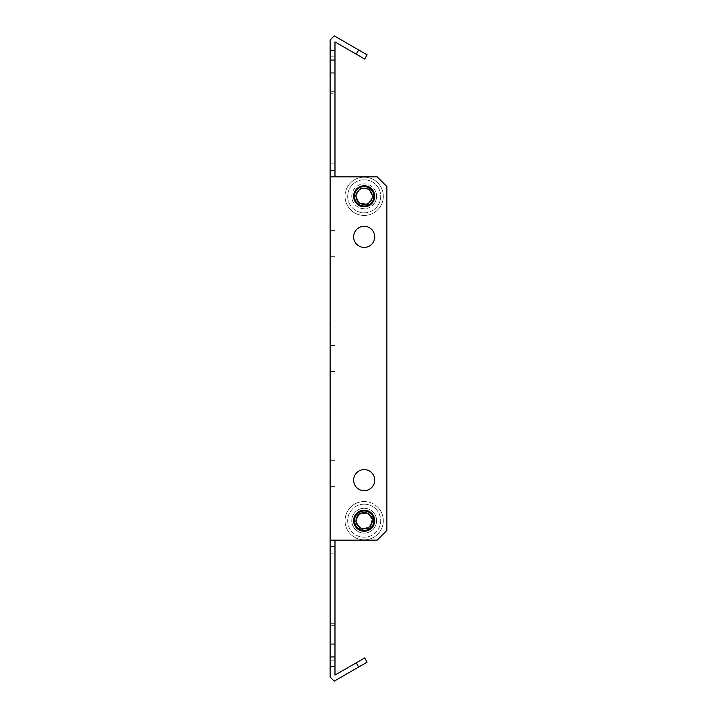 <?xml version="1.0" encoding="UTF-8"?>
<svg xmlns="http://www.w3.org/2000/svg" width="717" height="717" viewBox="0 0 717 717"><rect width="100%" height="100%" fill="white"/><g stroke="black" fill="none" stroke-linecap="round" stroke-linejoin="round"><path stroke-width="0.54" stroke-dasharray="3.58 2.69" d="M369.04 515.254A13.48 13.48 0 0 1 366.62 512.395A0.977 0.977 0 0 0 365.249 512.108A13.48 13.48 0 0 1 358.213 514.43A0.977 0.977 0 0 0 357.281 515.469A13.48 13.48 0 0 1 355.766 522.729A0.977 0.977 0 0 0 356.206 524.055A13.48 13.48 0 0 1 361.735 528.994A0.977 0.977 0 0 0 363.098 529.28A13.48 13.48 0 0 1 370.142 526.959A0.977 0.977 0 0 0 371.074 525.919A13.48 13.48 0 0 1 372.589 518.66A0.977 0.977 0 0 0 372.15 517.333A13.48 13.48 0 0 1 366.62 512.395A0.977 0.977 0 0 0 365.249 512.108A13.48 13.48 0 0 1 358.213 514.43A0.977 0.977 0 0 0 357.281 515.469A13.48 13.48 0 0 1 355.766 522.729A0.977 0.977 0 0 0 356.206 524.055A13.48 13.48 0 0 1 361.735 528.994A0.977 0.977 0 0 0 363.098 529.28A13.48 13.48 0 0 1 370.142 526.959A0.977 0.977 0 0 0 371.074 525.919A13.48 13.48 0 0 1 372.589 518.66A0.977 0.977 0 0 0 372.15 517.333A13.48 13.48 0 0 1 369.04 515.254M376.927 506.426A19.135 19.135 0 0 1 378.451 533.448A19.135 19.135 0 0 1 351.429 534.963A19.135 19.135 0 0 0 378.451 533.448A19.135 19.135 0 0 0 376.927 506.426A19.135 19.135 0 0 0 349.905 507.941A19.135 19.135 0 0 0 351.429 534.963A19.135 19.135 0 0 1 349.905 507.941A19.135 19.135 0 0 1 376.927 506.426M370.662 513.435A9.733 9.733 0 0 1 371.433 527.174A9.733 9.733 0 0 1 357.693 527.954A9.733 9.733 0 0 1 356.923 514.214A9.733 9.733 0 0 1 370.662 513.435A9.733 9.733 0 0 1 371.433 527.174A9.733 9.733 0 0 1 357.693 527.954A9.733 9.733 0 0 1 356.923 514.214A9.733 9.733 0 0 1 370.662 513.435M358.778 526.744A8.111 8.111 0 0 1 358.133 515.29A8.111 8.111 0 0 1 369.578 514.645A8.111 8.111 0 0 1 370.223 526.099A8.111 8.111 0 0 1 358.778 526.744M364.263 513.399A13.48 13.48 0 0 0 367.973 512.924A0.977 0.977 0 0 1 369.174 513.632A13.48 13.48 0 0 0 372.804 520.094A0.977 0.977 0 0 1 372.795 521.492A13.48 13.48 0 0 0 369.013 527.873A0.977 0.977 0 0 1 367.794 528.554A13.48 13.48 0 0 0 360.382 528.465A0.977 0.977 0 0 1 359.172 527.757A13.48 13.48 0 0 0 355.542 521.295A0.977 0.977 0 0 1 355.56 519.897A13.48 13.48 0 0 0 359.342 513.515A0.977 0.977 0 0 1 360.561 512.834A13.48 13.48 0 0 0 367.973 512.924A0.977 0.977 0 0 1 369.174 513.632A13.48 13.48 0 0 0 372.804 520.094A0.977 0.977 0 0 1 372.795 521.492A13.48 13.48 0 0 0 369.013 527.873A0.977 0.977 0 0 1 367.794 528.554A13.48 13.48 0 0 0 360.382 528.465A0.977 0.977 0 0 1 359.172 527.757A13.48 13.48 0 0 0 355.542 521.295A0.977 0.977 0 0 1 355.56 519.897A13.48 13.48 0 0 0 359.342 513.515A0.977 0.977 0 0 1 360.561 512.834A13.48 13.48 0 0 0 364.263 513.399M364.406 501.559A19.135 19.135 0 0 0 345.038 520.47A19.135 19.135 0 0 0 363.949 539.829A19.135 19.135 0 0 1 345.038 520.47A19.135 19.135 0 0 1 364.406 501.559A19.135 19.135 0 0 1 383.317 520.918A19.135 19.135 0 0 1 363.949 539.829A19.135 19.135 0 0 0 383.317 520.918A19.135 19.135 0 0 0 364.406 501.559M364.29 510.961A9.733 9.733 0 0 0 354.449 520.578A9.733 9.733 0 0 0 364.066 530.428A9.733 9.733 0 0 0 373.907 520.811A9.733 9.733 0 0 0 364.29 510.961M370.743 193.124A13.48 13.48 0 0 1 369.596 189.557A0.977 0.977 0 0 0 368.439 188.777A13.48 13.48 0 0 1 361.045 188.239A0.977 0.977 0 0 0 359.791 188.849A13.48 13.48 0 0 1 355.623 194.988A0.977 0.977 0 0 0 355.524 196.377A13.48 13.48 0 0 1 358.76 203.054A0.977 0.977 0 0 0 359.916 203.834A13.48 13.48 0 0 1 367.31 204.372A0.977 0.977 0 0 0 368.565 203.762A13.48 13.48 0 0 1 372.723 197.623A0.977 0.977 0 0 0 372.831 196.234A13.48 13.48 0 0 1 369.596 189.557A0.977 0.977 0 0 0 368.439 188.777A13.48 13.48 0 0 1 361.045 188.239A0.977 0.977 0 0 0 359.791 188.849A13.48 13.48 0 0 1 355.623 194.988A0.977 0.977 0 0 0 355.524 196.377A13.48 13.48 0 0 1 358.76 203.054A0.977 0.977 0 0 0 359.916 203.834A13.48 13.48 0 0 1 367.31 204.372A0.977 0.977 0 0 0 368.565 203.762A13.48 13.48 0 0 1 372.723 197.623A0.977 0.977 0 0 0 372.831 196.234A13.48 13.48 0 0 1 370.743 193.124M381.399 187.962A19.135 19.135 0 0 1 372.526 213.532A19.135 19.135 0 0 1 346.956 204.65A19.135 19.135 0 0 0 372.526 213.532A19.135 19.135 0 0 0 381.399 187.962A19.135 19.135 0 0 0 355.829 179.08A19.135 19.135 0 0 0 346.956 204.65A19.135 19.135 0 0 1 355.829 179.08A19.135 19.135 0 0 1 381.399 187.962M372.939 192.066A9.733 9.733 0 0 1 368.421 205.062A9.733 9.733 0 0 1 355.417 200.545A9.733 9.733 0 0 1 359.934 187.549A9.733 9.733 0 0 1 372.939 192.066A9.733 9.733 0 0 1 368.421 205.062A9.733 9.733 0 0 1 355.417 200.545A9.733 9.733 0 0 1 359.934 187.549A9.733 9.733 0 0 1 372.939 192.066M356.878 199.846A8.111 8.111 0 0 1 360.642 189.01A8.111 8.111 0 0 1 371.478 192.765A8.111 8.111 0 0 1 367.713 203.601A8.111 8.111 0 0 1 356.878 199.846M370.142 200.509A13.48 13.48 0 0 0 368.43 203.843A0.977 0.977 0 0 1 367.158 204.426A13.48 13.48 0 0 0 359.782 203.753A0.977 0.977 0 0 1 358.634 202.947A13.48 13.48 0 0 0 355.524 196.225A0.977 0.977 0 0 1 355.65 194.827A13.48 13.48 0 0 0 359.925 188.768A0.977 0.977 0 0 1 361.198 188.186A13.48 13.48 0 0 0 368.574 188.858A0.977 0.977 0 0 1 369.721 189.664A13.48 13.48 0 0 0 372.831 196.386A0.977 0.977 0 0 1 372.706 197.784A13.48 13.48 0 0 0 368.43 203.843A0.977 0.977 0 0 1 367.158 204.426A13.48 13.48 0 0 0 359.782 203.753A0.977 0.977 0 0 1 358.634 202.947A13.48 13.48 0 0 0 355.524 196.225A0.977 0.977 0 0 1 355.65 194.827A13.48 13.48 0 0 0 359.925 188.768A0.977 0.977 0 0 1 361.198 188.186A13.48 13.48 0 0 0 368.574 188.858A0.977 0.977 0 0 1 369.721 189.664A13.48 13.48 0 0 0 372.831 196.386A0.977 0.977 0 0 1 372.706 197.784A13.48 13.48 0 0 0 370.142 200.509M379.813 207.338A19.135 19.135 0 0 0 375.206 180.666A19.135 19.135 0 0 0 348.534 185.273A19.135 19.135 0 0 1 375.206 180.666A19.135 19.135 0 0 1 379.813 207.338A19.135 19.135 0 0 1 353.149 211.945A19.135 19.135 0 0 1 348.534 185.273A19.135 19.135 0 0 0 353.149 211.945A19.135 19.135 0 0 0 379.813 207.338A19.135 19.135 0 0 1 353.149 211.945A19.135 19.135 0 0 1 348.534 185.273M372.132 201.916A9.733 9.733 0 0 0 369.784 188.356A9.733 9.733 0 0 0 356.224 190.695A9.733 9.733 0 0 0 358.572 204.255A9.733 9.733 0 0 0 372.132 201.916M334.982 73.851L330.116 73.851L330.116 91.686L330.116 73.851L330.116 91.686L330.116 73.851L330.116 91.686L330.116 73.851L330.116 91.686L330.116 73.851L330.116 91.686L330.116 73.851L330.116 91.686L330.116 73.851L330.116 91.686L330.116 73.851L330.116 91.686L330.116 73.851L334.982 73.851L334.982 91.686L330.116 91.686L334.982 91.686L330.116 91.686L334.982 91.686L330.116 91.686L334.982 91.686L334.982 73.851L334.982 91.686L334.982 73.851L330.116 73.851L334.982 73.851L334.982 91.686L330.116 91.686L334.982 91.686L334.982 73.851L334.982 91.686L334.982 73.851L330.116 73.851L334.982 73.851L330.116 73.851L334.982 73.851L334.982 91.686L334.982 73.851M334.982 93.309L334.982 72.229L334.982 93.309L334.982 72.229L334.982 93.309L334.982 72.229L334.982 93.309L334.982 72.229L334.982 93.309L334.982 72.229L334.982 93.309L334.982 72.229L334.982 93.309L334.982 72.229L330.116 72.229L330.116 93.309L330.116 72.229L330.116 93.309L330.116 72.229L330.116 93.309L330.116 72.229L330.116 93.309L330.116 72.229L330.116 93.309L330.116 72.229L330.116 93.309L330.116 72.229L330.116 93.309L330.116 72.229L334.982 72.229L334.982 93.309L330.116 93.309M334.982 72.229L330.116 72.229M334.982 625.314L330.116 625.314L330.116 643.149L330.116 625.314L330.116 643.149L330.116 625.314L330.116 643.149L330.116 625.314L330.116 643.149L330.116 625.314L330.116 643.149L330.116 625.314L330.116 643.149L330.116 625.314L330.116 643.149L330.116 625.314L330.116 643.149L330.116 625.314L334.982 625.314L334.982 643.149L330.116 643.149L334.982 643.149L330.116 643.149L334.982 643.149L330.116 643.149L334.982 643.149L334.982 625.314L334.982 643.149L334.982 625.314L330.116 625.314L334.982 625.314L334.982 643.149L330.116 643.149L334.982 643.149L334.982 625.314L334.982 643.149L334.982 625.314L330.116 625.314L334.982 625.314L330.116 625.314L334.982 625.314L334.982 643.149L334.982 625.314M334.982 623.691L334.982 644.771L334.982 623.691L334.982 644.771L334.982 623.691L334.982 644.771L334.982 623.691L334.982 644.771L334.982 623.691L334.982 644.771L334.982 623.691L334.982 644.771L334.982 623.691L334.982 644.771L334.982 623.691L330.116 623.691L330.116 644.771L330.116 623.691L330.116 644.771L330.116 623.691L330.116 644.771L330.116 623.691L330.116 644.771L330.116 623.691L330.116 644.771L330.116 623.691L330.116 644.771L330.116 623.691L330.116 644.771L330.116 623.691L334.982 623.691L330.116 623.691M334.982 644.771L330.116 644.771M353.633 480.148A10.54 10.54 0 0 0 364.173 490.688A10.54 10.54 0 0 0 374.722 480.148A10.54 10.54 0 0 0 364.173 469.599A10.54 10.54 0 0 0 353.633 480.148A10.54 10.54 0 0 0 364.173 490.688A10.54 10.54 0 0 0 374.722 480.148A10.54 10.54 0 0 0 364.173 469.599A10.54 10.54 0 0 0 353.633 480.148A10.54 10.54 0 0 0 364.173 490.688A10.54 10.54 0 0 0 374.722 480.148A10.54 10.54 0 0 0 364.173 469.599A10.54 10.54 0 0 0 353.633 480.148M353.633 520.694A10.54 10.54 0 0 0 364.173 531.234A10.54 10.54 0 0 0 374.722 520.694A10.54 10.54 0 0 0 364.173 510.154A10.54 10.54 0 0 0 353.633 520.694A10.54 10.54 0 0 0 364.173 531.234A10.54 10.54 0 0 0 374.722 520.694A10.54 10.54 0 0 0 364.173 510.154A10.54 10.54 0 0 0 353.633 520.694A10.54 10.54 0 0 0 364.173 531.234A10.54 10.54 0 0 0 374.722 520.694A10.54 10.54 0 0 0 364.173 510.154A10.54 10.54 0 0 0 353.633 520.694M353.633 236.852A10.54 10.54 0 0 0 364.173 247.401A10.54 10.54 0 0 0 374.722 236.852A10.54 10.54 0 0 0 364.173 226.312A10.54 10.54 0 0 0 353.633 236.852A10.54 10.54 0 0 0 364.173 247.401A10.54 10.54 0 0 0 374.722 236.852A10.54 10.54 0 0 0 364.173 226.312A10.54 10.54 0 0 0 353.633 236.852A10.54 10.54 0 0 0 364.173 247.401A10.54 10.54 0 0 0 374.722 236.852A10.54 10.54 0 0 0 364.173 226.312A10.54 10.54 0 0 0 353.633 236.852M353.633 196.306A10.54 10.54 0 0 0 364.173 206.846A10.54 10.54 0 0 0 374.722 196.306A10.54 10.54 0 0 0 364.173 185.766A10.54 10.54 0 0 0 353.633 196.306A10.54 10.54 0 0 0 364.173 206.846A10.54 10.54 0 0 0 374.722 196.306A10.54 10.54 0 0 0 364.173 185.766A10.54 10.54 0 0 0 353.633 196.306A10.54 10.54 0 0 0 364.173 206.846A10.54 10.54 0 0 0 374.722 196.306A10.54 10.54 0 0 0 364.173 185.766A10.54 10.54 0 0 0 353.633 196.306M334.982 486.637L330.116 486.637L330.116 460.681L330.116 486.637L330.116 460.681L330.116 486.637L330.116 460.681L330.116 486.637L330.116 460.681L330.116 486.637L330.116 460.681L330.116 486.637L330.116 460.681L330.116 486.637L330.116 460.681L330.116 486.637L330.116 460.681L330.116 486.637L330.116 460.681L330.116 486.637L330.116 460.681L330.116 486.637L330.116 460.681L330.116 486.637L330.116 460.681L330.116 486.637L330.116 460.681L330.116 486.637L330.116 460.681L330.116 486.637L330.116 460.681L330.116 486.637L330.116 460.681L330.116 486.637L330.116 460.681L330.116 486.637L334.982 486.637L334.982 460.681L330.116 460.681L334.982 460.681L334.982 486.637L330.116 486.637L334.982 486.637L334.982 460.681L330.116 460.681L334.982 460.681L334.982 486.637L330.116 486.637L334.982 486.637L334.982 460.681L330.116 460.681L334.982 460.681L334.982 486.637L330.116 486.637L334.982 486.637L334.982 460.681L330.116 460.681L334.982 460.681L334.982 486.637L330.116 486.637L334.982 486.637L334.982 460.681L330.116 460.681L334.982 460.681L334.982 486.637L330.116 486.637L334.982 486.637L334.982 460.681L330.116 460.681L334.982 460.681L334.982 486.637L330.116 486.637L334.982 486.637L334.982 460.681L330.116 460.681L334.982 460.681L334.982 486.637L330.116 486.637L334.982 486.637L334.982 460.681L330.116 460.681L334.982 460.681L334.982 486.637L330.116 486.637L334.982 486.637L334.982 460.681L330.116 460.681L334.982 460.681L334.982 486.637L330.116 486.637L334.982 486.637L334.982 460.681L330.116 460.681L334.982 460.681L334.982 486.637L330.116 486.637L334.982 486.637L334.982 460.681L330.116 460.681L334.982 460.681L334.982 486.637L330.116 486.637L334.982 486.637L334.982 460.681L330.116 460.681L334.982 460.681L334.982 486.637L330.116 486.637L334.982 486.637L334.982 460.681L330.116 460.681L334.982 460.681L334.982 486.637L330.116 486.637L334.982 486.637L334.982 460.681L330.116 460.681L334.982 460.681L334.982 486.637L330.116 486.637L334.982 486.637L334.982 460.681L330.116 460.681L334.982 460.681L334.982 486.637L330.116 486.637L334.982 486.637L334.982 460.681L330.116 460.681L334.982 460.681L334.982 486.637L330.116 486.637L334.982 486.637L334.982 460.681L330.116 460.681L334.982 460.681L334.982 486.637M334.982 371.478L330.116 371.478L330.116 345.522L330.116 371.478L330.116 345.522L330.116 371.478L330.116 345.522L330.116 371.478L330.116 345.522L330.116 371.478L330.116 345.522L330.116 371.478L330.116 345.522L330.116 371.478L330.116 345.522L330.116 371.478L330.116 345.522L330.116 371.478L330.116 345.522L330.116 371.478L330.116 345.522L330.116 371.478L330.116 345.522L330.116 371.478L330.116 345.522L330.116 371.478L330.116 345.522L330.116 371.478L330.116 345.522L330.116 371.478L330.116 345.522L330.116 371.478L330.116 345.522L330.116 371.478L330.116 345.522L330.116 371.478L334.982 371.478L334.982 345.522L330.116 345.522L334.982 345.522L334.982 371.478L330.116 371.478L334.982 371.478L334.982 345.522L330.116 345.522L334.982 345.522L334.982 371.478L330.116 371.478L334.982 371.478L334.982 345.522L330.116 345.522L334.982 345.522L334.982 371.478L330.116 371.478L334.982 371.478L334.982 345.522L330.116 345.522L334.982 345.522L334.982 371.478L330.116 371.478L334.982 371.478L334.982 345.522L330.116 345.522L334.982 345.522L334.982 371.478L330.116 371.478L334.982 371.478L334.982 345.522L330.116 345.522L334.982 345.522L334.982 371.478L330.116 371.478L334.982 371.478L334.982 345.522L330.116 345.522L334.982 345.522L334.982 371.478L330.116 371.478L334.982 371.478L334.982 345.522L330.116 345.522L334.982 345.522L334.982 371.478L330.116 371.478L334.982 371.478L334.982 345.522L330.116 345.522L334.982 345.522L334.982 371.478L330.116 371.478L334.982 371.478L334.982 345.522L330.116 345.522L334.982 345.522L334.982 371.478L330.116 371.478L334.982 371.478L334.982 345.522L330.116 345.522L334.982 345.522L334.982 371.478L330.116 371.478L334.982 371.478L334.982 345.522L330.116 345.522L334.982 345.522L334.982 371.478L330.116 371.478L334.982 371.478L334.982 345.522L330.116 345.522L334.982 345.522L334.982 371.478L330.116 371.478L334.982 371.478L334.982 345.522L330.116 345.522L334.982 345.522L334.982 371.478L330.116 371.478L334.982 371.478L334.982 345.522L330.116 345.522L334.982 345.522L334.982 371.478L330.116 371.478L334.982 371.478L334.982 345.522L330.116 345.522L334.982 345.522L334.982 371.478L330.116 371.478L334.982 371.478L334.982 345.522L330.116 345.522L334.982 345.522L334.982 371.478M334.982 256.319L330.116 256.319L330.116 230.363L330.116 256.319L330.116 230.363L330.116 256.319L330.116 230.363L330.116 256.319L330.116 230.363L330.116 256.319L330.116 230.363L330.116 256.319L330.116 230.363L330.116 256.319L330.116 230.363L330.116 256.319L330.116 230.363L330.116 256.319L330.116 230.363L330.116 256.319L330.116 230.363L330.116 256.319L330.116 230.363L330.116 256.319L330.116 230.363L330.116 256.319L330.116 230.363L330.116 256.319L330.116 230.363L330.116 256.319L330.116 230.363L330.116 256.319L330.116 230.363L330.116 256.319L330.116 230.363L330.116 256.319L334.982 256.319L334.982 230.363L330.116 230.363L334.982 230.363L334.982 256.319L330.116 256.319L334.982 256.319L334.982 230.363L330.116 230.363L334.982 230.363L334.982 256.319L330.116 256.319L334.982 256.319L334.982 230.363L330.116 230.363L334.982 230.363L334.982 256.319L330.116 256.319L334.982 256.319L334.982 230.363L330.116 230.363L334.982 230.363L334.982 256.319L330.116 256.319L334.982 256.319L334.982 230.363L330.116 230.363L334.982 230.363L334.982 256.319L330.116 256.319L334.982 256.319L334.982 230.363L330.116 230.363L334.982 230.363L334.982 256.319L330.116 256.319L334.982 256.319L334.982 230.363L330.116 230.363L334.982 230.363L334.982 256.319L330.116 256.319L334.982 256.319L334.982 230.363L330.116 230.363L334.982 230.363L334.982 256.319L330.116 256.319L334.982 256.319L334.982 230.363L330.116 230.363L334.982 230.363L334.982 256.319L330.116 256.319L334.982 256.319L334.982 230.363L330.116 230.363L334.982 230.363L334.982 256.319L330.116 256.319L334.982 256.319L334.982 230.363L330.116 230.363L334.982 230.363L334.982 256.319L330.116 256.319L334.982 256.319L334.982 230.363L330.116 230.363L334.982 230.363L334.982 256.319L330.116 256.319L334.982 256.319L334.982 230.363L330.116 230.363L334.982 230.363L334.982 256.319L330.116 256.319L334.982 256.319L334.982 230.363L330.116 230.363L334.982 230.363L334.982 256.319L330.116 256.319L334.982 256.319L334.982 230.363L330.116 230.363L334.982 230.363L334.982 256.319L334.982 230.363L334.982 256.319L334.982 230.363L334.982 256.319L330.116 256.319L334.982 256.319M334.982 656.933L330.116 656.933L330.116 666.667L334.982 666.667L330.116 666.667L334.982 666.667L334.982 170.359L334.982 176.839L330.116 176.839L330.116 60.067L334.982 60.067L334.982 50.333L330.116 50.333L330.116 39.964L334.23 35.85L358.67 49.966L356.241 54.178L364.666 59.045L367.104 54.833L358.67 49.966M330.116 656.933L330.116 540.161L338.227 540.161L330.116 540.161L330.116 170.359L330.116 176.839L338.227 176.839L334.982 176.839L334.982 546.641L334.982 540.161L377.151 540.161L386.884 530.428L386.884 186.572L386.884 530.428L377.151 540.161L386.884 530.428L386.884 186.572L377.151 176.839L338.227 176.839L377.151 176.839L386.884 186.572L377.151 176.839L334.982 176.839L334.982 60.067M330.116 50.333L334.982 50.333L330.116 50.333L330.116 60.067M334.982 540.161L330.116 540.161L330.116 546.641L330.116 540.161L334.982 540.161L330.116 540.161M330.116 163.87L330.116 56.822L330.116 163.87L334.982 163.87L334.982 56.822L334.982 163.87L330.116 163.87M330.116 553.13L330.116 660.178L330.116 553.13L334.982 553.13L334.982 660.178L334.982 553.13L330.116 553.13M330.116 666.667L330.116 677.036L334.23 681.15L367.104 662.167L364.666 657.955L356.241 662.822L358.67 667.034M334.982 666.667L334.982 675.1L356.241 662.822M334.982 50.333L334.982 41.9L356.241 54.178M334.982 176.839L330.116 176.839M338.227 540.161L377.151 540.161L338.227 540.161M334.982 230.363L330.116 230.363L334.982 230.363M334.982 170.359L330.116 170.359L334.982 170.359M334.982 546.641L330.116 546.641L334.982 546.641M334.982 660.178L330.116 660.178L334.982 660.178M334.982 56.822L330.116 56.822L334.982 56.822M372.446 511.436A12.413 12.413 0 0 1 373.432 528.967A12.413 12.413 0 0 1 355.91 529.953A12.413 12.413 0 0 1 354.924 512.422A12.413 12.413 0 0 1 372.446 511.436M375.188 508.371A16.518 16.518 0 0 1 376.497 531.7A16.518 16.518 0 0 1 353.167 533.018A16.518 16.518 0 0 1 351.859 509.688A16.518 16.518 0 0 1 375.188 508.371M370.949 513.112A10.163 10.163 0 0 1 371.756 527.461A10.163 10.163 0 0 1 357.407 528.277A10.163 10.163 0 0 1 356.6 513.928A10.163 10.163 0 0 1 370.949 513.112M364.326 508.281A12.413 12.413 0 0 0 351.769 520.551A12.413 12.413 0 0 0 364.03 533.107A12.413 12.413 0 0 0 376.586 520.838A12.413 12.413 0 0 0 364.326 508.281M364.37 504.176A16.518 16.518 0 0 0 347.655 520.497A16.518 16.518 0 0 0 363.985 537.212A16.518 16.518 0 0 0 380.7 520.892A16.518 16.518 0 0 0 364.37 504.176M364.299 510.531A10.163 10.163 0 0 0 354.019 520.578A10.163 10.163 0 0 0 364.057 530.858A10.163 10.163 0 0 0 374.337 520.811A10.163 10.163 0 0 0 364.299 510.531M375.341 190.892A12.413 12.413 0 0 1 369.587 207.473A12.413 12.413 0 0 1 353.006 201.719A12.413 12.413 0 0 1 358.769 185.138A12.413 12.413 0 0 1 375.341 190.892M379.042 189.1A16.518 16.518 0 0 1 371.379 211.174A16.518 16.518 0 0 1 349.313 203.511A16.518 16.518 0 0 1 356.976 181.437A16.518 16.518 0 0 1 379.042 189.1M373.324 191.878A10.163 10.163 0 0 1 368.61 205.447A10.163 10.163 0 0 1 355.032 200.733A10.163 10.163 0 0 1 359.746 187.164A10.163 10.163 0 0 1 373.324 191.878M374.319 203.458A12.413 12.413 0 0 0 371.334 186.169A12.413 12.413 0 0 0 354.037 189.154A12.413 12.413 0 0 0 357.021 206.451A12.413 12.413 0 0 0 374.319 203.458M377.68 205.824A16.518 16.518 0 0 0 373.7 182.808A16.518 16.518 0 0 0 350.676 186.787A16.518 16.518 0 0 0 354.655 209.803A16.518 16.518 0 0 0 377.68 205.824M372.482 202.167A10.163 10.163 0 0 0 370.035 187.997A10.163 10.163 0 0 0 355.874 190.444A10.163 10.163 0 0 0 358.321 204.614A10.163 10.163 0 0 0 372.482 202.167"/><path stroke-width="1.08" d="M364.29 510.961A9.733 9.733 0 0 0 354.449 520.578A9.733 9.733 0 0 0 364.066 530.428A9.733 9.733 0 0 0 373.907 520.811A9.733 9.733 0 0 0 364.29 510.961M364.084 528.805A8.111 8.111 0 0 0 372.284 520.793A8.111 8.111 0 0 0 364.272 512.583A8.111 8.111 0 0 0 356.071 520.596A8.111 8.111 0 0 0 364.084 528.805M372.132 201.916A9.733 9.733 0 0 0 369.784 188.356A9.733 9.733 0 0 0 356.224 190.695A9.733 9.733 0 0 0 358.572 204.255A9.733 9.733 0 0 0 372.132 201.916M357.55 191.627A8.111 8.111 0 0 0 359.504 202.929A8.111 8.111 0 0 0 370.806 200.984A8.111 8.111 0 0 0 368.852 189.682A8.111 8.111 0 0 0 357.55 191.627M353.633 480.148A10.54 10.54 0 0 0 364.173 490.688A10.54 10.54 0 0 0 374.722 480.148A10.54 10.54 0 0 0 364.173 469.599A10.54 10.54 0 0 0 353.633 480.148M353.633 520.694A10.54 10.54 0 0 0 364.173 531.234A10.54 10.54 0 0 0 374.722 520.694A10.54 10.54 0 0 0 364.173 510.154A10.54 10.54 0 0 0 353.633 520.694M353.633 236.852A10.54 10.54 0 0 0 364.173 247.401A10.54 10.54 0 0 0 374.722 236.852A10.54 10.54 0 0 0 364.173 226.312A10.54 10.54 0 0 0 353.633 236.852M353.633 196.306A10.54 10.54 0 0 0 364.173 206.846A10.54 10.54 0 0 0 374.722 196.306A10.54 10.54 0 0 0 364.173 185.766A10.54 10.54 0 0 0 353.633 196.306M330.116 60.067L330.116 50.333L334.982 50.333L334.982 60.067L330.116 60.067L330.116 656.933L334.982 656.933L334.982 666.667L330.116 666.667L330.116 677.036L334.23 681.15L358.67 667.034L356.241 662.822L334.982 675.1L334.982 666.667M334.982 540.161L334.982 656.933M334.982 60.067L334.982 176.839M330.116 666.667L330.116 656.933M330.116 50.333L330.116 39.964L334.23 35.85L367.104 54.833L364.666 59.045L334.982 41.9L334.982 50.333M356.241 662.822L364.666 657.955L367.104 662.167L358.67 667.034M356.241 54.178L358.67 49.966M330.116 540.161L377.151 540.161L386.884 530.428L386.884 186.572L377.151 176.839L330.116 176.839"/></g></svg>
